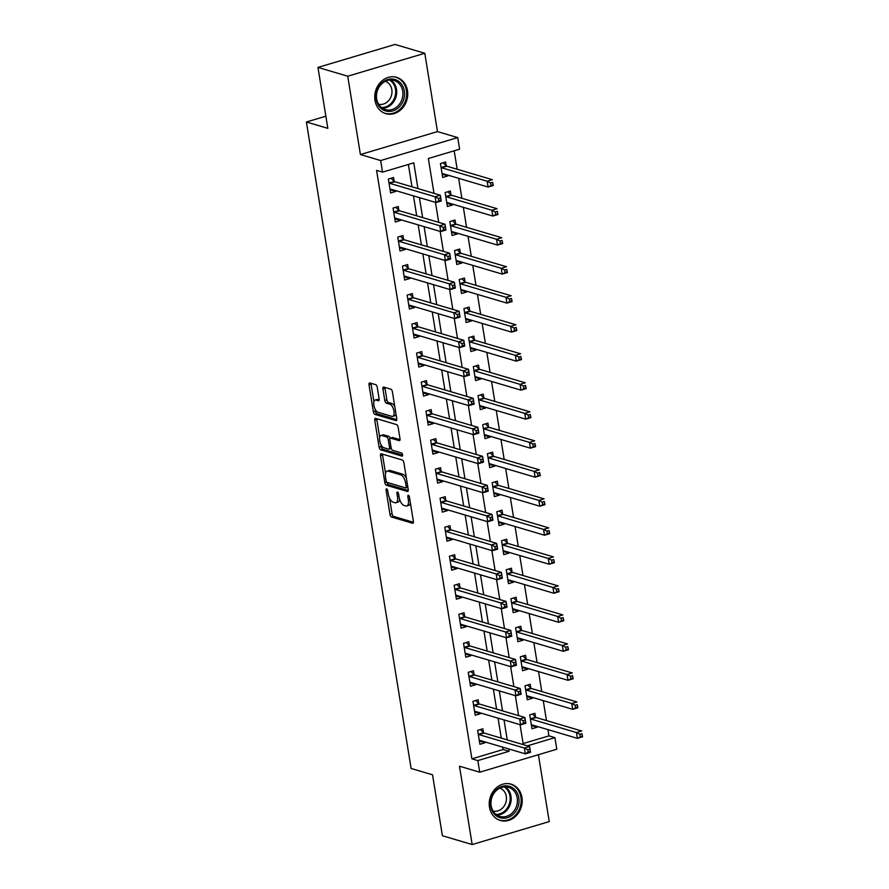 <?xml version="1.0" encoding="UTF-8"?>
<svg xmlns="http://www.w3.org/2000/svg" width="889" height="889" viewBox="0 0 889 889"><rect width="100%" height="100%" fill="white"/><g stroke="black" fill="none" stroke-linecap="round" stroke-linejoin="round"><path stroke-width="1.33" d="M386.637 488.839A1.667 0.745 -106.6 0 0 386.426 488.839A1.667 0.745 -106.6 0 0 386.082 490.195L390.004 514.409A2.389 1.067 -106.6 0 0 391.538 517.031L412.574 523.254A2.389 1.067 -106.6 0 0 412.885 523.254A2.389 1.067 -106.6 0 0 413.374 521.321L409.451 497.118A1.667 0.745 -106.6 0 0 408.373 495.273A1.667 0.745 -106.6 0 0 408.162 495.273A1.667 0.745 -106.6 0 0 407.818 496.629L408.329 499.762A7.623 3.4 -106.6 0 1 406.762 505.963A7.623 3.4 -106.6 0 1 405.762 505.941L404.017 505.43A7.623 3.4 -106.6 0 1 399.094 497.029L398.583 493.895A1.667 0.745 -106.6 0 0 397.505 492.062A1.667 0.745 -106.6 0 0 397.294 492.05A1.667 0.745 -106.6 0 0 396.95 493.417L397.461 496.54A7.623 3.4 -106.6 0 1 395.894 502.752A7.623 3.4 -106.6 0 1 394.894 502.73L393.149 502.207A7.623 3.4 -106.6 0 1 388.226 493.817L387.715 490.684A1.667 0.745 -106.6 0 0 386.637 488.839M374.991 100.335A18.947 16.28 106.5 0 0 385.87 113.659A18.947 16.28 106.5 0 0 407.484 90.656A18.947 16.28 106.5 0 0 396.616 77.332A18.947 16.28 106.5 0 0 374.991 100.335M489.472 807.156A18.947 16.28 106.5 0 0 500.351 820.48A18.947 16.28 106.5 0 0 521.965 797.477A18.947 16.28 106.5 0 0 511.097 784.154A18.947 16.28 106.5 0 0 489.472 807.156M377.258 387.315A2.389 1.067 -106.6 0 0 375.725 384.693L369.824 382.937A2.389 1.067 -106.6 0 0 369.513 382.937A2.389 1.067 -106.6 0 0 369.024 384.87L373.38 411.763A2.389 1.067 -106.6 0 0 374.914 414.385L395.949 420.608A2.389 1.067 -106.6 0 0 396.261 420.619A2.389 1.067 -106.6 0 0 396.75 418.675L392.393 391.793A2.389 1.067 -106.6 0 0 390.86 389.171L383.726 387.059A2.389 1.067 -106.6 0 0 383.415 387.048A2.389 1.067 -106.6 0 0 382.926 388.993L384.793 400.495A2.389 1.067 -106.6 0 0 386.326 403.117L389.871 404.162A6.379 2.845 -106.6 0 1 393.805 410.318A6.379 2.845 -106.6 0 1 392.671 416.374A6.379 2.845 -106.6 0 1 391.838 416.352L377.992 412.263A6.379 2.845 -106.6 0 1 374.047 406.106A6.379 2.845 -106.6 0 1 375.18 400.05A6.379 2.845 -106.6 0 1 376.014 400.072L378.325 400.75A2.389 1.067 -106.6 0 0 378.636 400.761A2.389 1.067 -106.6 0 0 379.125 398.817L377.258 387.315M317.962 67.408L395.027 44.45L424.798 53.262L347.732 76.21L317.962 67.408L327.83 128.338L306.394 121.993L411.107 768.474L432.532 774.808L442.4 835.738L472.17 844.55L459.48 766.207L479.727 772.197L477.838 760.595L471.892 758.828L376.58 170.388L382.537 172.144L380.659 160.542L457.724 137.584L459.602 149.196L428.354 158.498L433.999 193.324M347.732 76.21L360.412 154.553L380.659 160.542M381.303 453.801A2.389 1.067 -106.6 0 0 380.992 453.801A2.389 1.067 -106.6 0 0 380.503 455.735L384.848 482.616A2.389 1.067 -106.6 0 0 386.393 485.25L407.429 491.473A2.389 1.067 -106.6 0 0 407.74 491.473A2.389 1.067 -106.6 0 0 408.229 489.539L403.873 462.647A2.389 1.067 -106.6 0 0 402.339 460.024L381.303 453.801M379.114 447.189L374.758 420.308A2.389 1.067 -106.6 0 1 375.247 418.363A2.389 1.067 -106.6 0 1 375.558 418.375L396.594 424.598A2.389 1.067 -106.6 0 1 398.139 427.22L399.994 438.722A2.389 1.067 -106.6 0 1 399.505 440.666A2.389 1.067 -106.6 0 1 399.194 440.655L390.671 438.133A2.389 1.067 -106.6 0 0 390.36 438.133A2.389 1.067 -106.6 0 0 389.871 440.066L391.104 447.7A2.389 1.067 -106.6 0 0 392.638 450.323L401.528 452.957A1.667 0.745 -106.6 0 1 402.55 454.568A1.667 0.745 -106.6 0 1 402.261 456.146A1.667 0.745 -106.6 0 1 402.039 456.146L380.648 449.812A2.389 1.067 -106.6 0 1 379.114 447.189L381.203 446.567L380.859 444.444M472.17 844.55L549.235 821.592L538.401 754.717M471.892 758.828L503.13 749.527L502.752 747.171M501.285 738.114L498.051 718.156M496.584 709.1L493.351 689.142M491.884 680.085L488.65 660.116M487.183 651.07L483.949 631.101M482.483 622.056L479.249 602.086M477.793 593.041L474.559 573.072M473.092 564.026L469.859 544.057M468.392 535.011L465.158 515.042M463.691 505.997L460.458 486.027M458.991 476.971L455.757 457.013M454.29 447.956L451.056 427.998M449.59 418.941L446.356 398.983M444.889 389.927L441.655 369.957M440.188 360.912L436.955 340.943M435.488 331.897L432.254 311.928M430.787 302.882L427.553 282.913M426.098 273.868L422.864 253.898M421.397 244.853L418.163 224.884M416.697 215.838L413.463 195.869M411.996 186.812L408.373 164.454M483.472 732.569L482.849 728.802L477.649 730.347L479.904 744.271L485.105 742.726L484.983 741.915M478.771 703.555L478.16 699.776L472.948 701.332L475.204 715.256L480.416 713.711L480.282 712.889M474.07 674.54L473.459 670.762L468.247 672.317L470.503 686.241L475.715 684.697L475.582 683.874M469.37 645.525L468.759 641.747L463.547 643.303L465.803 657.227L471.014 655.682L470.881 654.86M464.669 616.51L464.058 612.732L458.846 614.288L461.102 628.212L466.314 626.656L466.18 625.845M459.969 587.496L459.357 583.717L454.146 585.273L456.401 599.197L461.613 597.641L461.48 596.83M455.268 558.481L454.657 554.703L449.445 556.258L451.701 570.182L456.913 568.627L456.779 567.815M450.567 529.466L449.956 525.688L444.756 527.233L447.011 541.168L452.212 539.612L452.079 538.801M445.867 500.451L445.256 496.673L440.055 498.218L442.311 512.153L447.511 510.597L447.378 509.786M441.166 471.426L440.555 467.658L435.354 469.203L437.61 483.138L442.811 481.582L442.678 480.771M436.466 442.411L435.854 438.644L430.654 440.188L432.91 454.112L438.11 452.568L437.988 451.756M431.776 413.396L431.165 409.618L425.953 411.174L428.209 425.098L433.421 423.553L433.287 422.731M427.076 384.381L426.464 380.603L421.253 382.159L423.508 396.083L428.72 394.538L428.587 393.716M422.375 355.367L421.764 351.588L416.552 353.144L418.808 367.068L424.02 365.523L423.886 364.701M417.674 326.352L417.063 322.574L411.851 324.129L414.107 338.053L419.319 336.498L419.186 335.686M412.974 297.337L412.363 293.559L407.151 295.115L409.407 309.039L414.618 307.483L414.485 306.672M408.273 268.322L407.662 264.544L402.45 266.1L404.706 280.024L409.918 278.468L409.785 277.657M403.573 239.308L402.961 235.529L397.761 237.074L400.017 251.009L405.217 249.453L405.084 248.642M398.872 210.293L398.261 206.515L393.06 208.059L395.316 221.994L400.517 220.439L400.383 219.627M394.171 181.267L393.56 177.5L388.36 179.045L390.615 192.98L395.816 191.424L395.683 190.613M523.121 743.571L548.957 735.87L547.946 729.625M546.479 720.568L543.246 700.61M541.779 691.553L538.545 671.595M537.078 662.538L533.845 642.58M532.378 633.524L529.144 613.554M527.677 604.509L524.443 584.54M522.976 575.494L519.743 555.525M518.276 546.479L515.042 526.51M513.575 517.465L510.342 497.496M508.886 488.45L505.652 468.481M504.185 459.435L500.952 439.466M499.485 430.409L496.251 410.451M494.784 401.395L491.55 381.437M490.083 372.38L486.85 352.422M485.383 343.365L482.149 323.407M480.682 314.35L477.449 294.381M475.982 285.336L472.748 265.367M471.281 256.321L468.047 236.352M466.581 227.306L463.347 207.337M461.88 198.291L458.646 178.322M457.19 169.277L454.19 150.808M535.534 717.067L534.922 713.289L529.722 714.834L531.978 728.769L537.178 727.213L537.045 726.402M530.833 688.053L530.222 684.274L525.021 685.819L527.277 699.754L532.478 698.198L532.355 697.387M526.144 659.027L525.532 655.26L520.321 656.804L522.576 670.739L527.788 669.184L527.655 668.372M521.443 630.012L520.832 626.245L515.62 627.79L517.876 641.714L523.088 640.169L522.954 639.358M516.742 600.997L516.131 597.219L510.919 598.775L513.175 612.699L518.387 611.154L518.254 610.332M512.042 571.983L511.431 568.204L506.219 569.76L508.475 583.684L513.686 582.139L513.553 581.317M507.341 542.968L506.73 539.19L501.518 540.745L503.774 554.669L508.986 553.125L508.852 552.302M502.641 513.953L502.029 510.175L496.818 511.731L499.073 525.655L504.285 524.099L504.152 523.288M497.94 484.938L497.329 481.16L492.128 482.716L494.373 496.64L499.585 495.084L499.451 494.273M493.239 455.924L492.628 452.145L487.428 453.701L489.683 467.625L494.884 466.069L494.751 465.258M488.539 426.909L487.928 423.131L482.727 424.675L484.983 438.61L490.183 437.055L490.05 436.243M483.838 397.894L483.227 394.116L478.026 395.661L480.282 409.596L485.483 408.04L485.35 407.229M479.149 368.868L478.526 365.101L473.326 366.646L475.582 380.581L480.782 379.025L480.66 378.214M474.448 339.854L473.837 336.086L468.625 337.631L470.881 351.555L476.093 350.01L475.959 349.199M469.748 310.839L469.136 307.061L463.925 308.616L466.18 322.54L471.392 320.996L471.259 320.173M465.047 281.824L464.436 278.046L459.224 279.602L461.48 293.526L466.692 291.981L466.558 291.159M460.346 252.809L459.735 249.031L454.523 250.587L456.779 264.511L461.991 262.966L461.858 262.144M455.646 223.795L455.035 220.016L449.823 221.572L452.079 235.496L457.29 233.951L457.157 233.129M450.945 194.78L450.334 191.002L445.122 192.557L447.378 206.481L452.59 204.926L452.457 204.114M446.245 165.765L445.633 161.987L440.433 163.543L442.689 177.467L447.889 175.911L447.756 175.1M325.863 116.203L306.394 121.993M360.412 154.553L437.477 131.605L424.798 53.262M437.477 131.605L457.724 137.584M548.957 735.87L554.914 737.637L556.792 749.238L479.727 772.197M417.952 188.579L413.774 162.843L382.537 172.144M477.838 760.595L509.086 751.283L508.708 748.927M507.241 739.881L504.007 719.912M502.541 710.867L499.307 690.897M497.84 681.852L494.606 661.883M493.139 652.837L489.906 632.868M488.439 623.811L485.205 603.853M483.738 594.797L480.505 574.839M479.038 565.782L475.804 545.824M474.337 536.767L471.103 516.798M469.648 507.752L466.414 487.783M464.947 478.738L461.713 458.768M460.246 449.723L457.013 429.754M455.546 420.708L452.312 400.739M450.845 391.693L447.612 371.724M446.145 362.679L442.911 342.709M441.444 333.653L438.21 313.695M436.743 304.638L433.51 284.68M432.043 275.623L428.809 255.665M427.342 246.609L424.109 226.639M422.642 217.594L419.408 197.625M527.377 745.838L554.914 737.637M435.466 202.381L438.699 222.339M440.166 231.396L443.4 251.365M444.867 260.41L448.1 280.379M449.567 289.425L452.801 309.394M454.268 318.44L457.502 338.409M458.968 347.455L462.202 367.424M463.658 376.469L466.892 396.438M468.359 405.484L471.592 425.453M473.059 434.51L476.293 454.468M477.76 463.525L480.993 483.483M482.46 492.539L485.694 512.497M487.161 521.554L490.395 541.523M491.861 550.569L495.095 570.538M496.562 579.584L499.796 599.553M501.263 608.598L504.496 628.567M505.963 637.613L509.197 657.582M510.653 666.628L513.886 686.597M515.353 695.643L518.587 715.612M520.054 724.668L523.288 744.626M503.13 749.527L509.086 751.283M537.178 727.213L531.8 725.624M532.478 698.198L527.099 696.609M527.788 669.184L522.399 667.595M523.088 640.169L517.698 638.58M518.387 611.154L512.997 609.554M513.686 582.139L508.297 580.539M508.986 553.125L503.596 551.524M504.285 524.099L498.907 522.51M499.585 495.084L494.206 493.495M494.884 466.069L489.506 464.48M490.183 437.055L484.805 435.466M485.483 408.04L480.104 406.451M480.782 379.025L475.404 377.436M476.093 350.01L470.703 348.421M471.392 320.996L466.003 319.395M466.692 291.981L461.302 290.381M461.991 262.966L456.602 261.366M457.29 233.951L451.912 232.351M452.59 204.926L447.211 203.337M447.889 175.911L442.511 174.322M485.105 742.726L479.727 741.137M480.416 713.711L475.026 712.111M475.715 684.697L470.325 683.096M471.014 655.682L465.625 654.082M466.314 626.656L460.924 625.067M461.613 597.641L456.235 596.052M456.913 568.627L451.534 567.038M452.212 539.612L446.834 538.023M447.511 510.597L442.133 509.008M442.811 481.582L437.432 479.993M438.11 452.568L432.732 450.979M433.421 423.553L428.031 421.953M428.72 394.538L423.331 392.938M424.02 365.523L418.63 363.923M419.319 336.498L413.93 334.909M414.618 307.483L409.24 305.894M409.918 278.468L404.539 276.879M405.217 249.453L399.839 247.864M400.517 220.439L395.138 218.85M395.816 191.424L390.438 189.835M395.894 502.752L397.972 502.129A7.623 3.4 -106.6 0 0 399.639 499.34M406.762 505.963L408.851 505.341A7.623 3.4 -106.6 0 0 410.418 503.074M389.549 498.14L392.082 513.786A2.389 1.067 -106.6 0 0 393.627 516.409L413.418 522.265M387.015 482.371A2.389 1.067 -106.6 0 0 388.471 484.627L408.273 490.484M382.537 454.168A2.389 1.067 -106.6 0 0 382.581 455.112L385.537 473.359M386.082 480.593A1.667 0.745 -106.6 0 0 387.159 482.438L405.628 487.894A1.667 0.745 -106.6 0 0 405.84 487.905A1.667 0.745 -106.6 0 0 406.184 486.55L405.651 483.238A7.623 3.4 -106.6 0 0 400.728 474.848L388.104 471.114A7.623 3.4 -106.6 0 0 387.115 471.092A7.623 3.4 -106.6 0 0 385.548 477.293L386.082 480.593M407.707 487.283A1.667 0.745 -106.6 0 0 407.862 487.294L405.84 487.905M406.406 478.304A7.623 3.4 -106.6 0 0 402.817 474.226L400.728 474.848M387.115 471.092L389.193 470.47A7.623 3.4 -106.6 0 1 390.193 470.492L402.817 474.226M379.692 437.277L376.847 419.686L374.758 420.308M376.803 418.741A2.389 1.067 -106.6 0 0 376.847 419.686M400.039 439.677L392.749 437.51A2.389 1.067 -106.6 0 0 392.438 437.51A2.389 1.067 -106.6 0 0 392.182 437.688M402.628 455.079L382.737 449.189L380.648 449.812M381.814 435.51A6.379 2.845 -106.6 0 0 380.981 435.499A6.379 2.845 -106.6 0 0 379.847 441.555A6.379 2.845 -106.6 0 0 383.792 447.7L388.671 449.145A2.389 1.067 -106.6 0 0 388.982 449.156A2.389 1.067 -106.6 0 0 389.471 447.211L388.226 439.588A2.389 1.067 -106.6 0 0 386.693 436.955L381.814 435.51L383.892 434.899A6.379 2.845 -106.6 0 0 383.059 434.877L380.981 435.499M390.149 438.255A2.389 1.067 -106.6 0 0 388.771 436.343L386.693 436.955M383.892 434.899L388.771 436.343M381.203 446.567A2.389 1.067 -106.6 0 0 382.737 449.189M375.18 400.05L377.269 399.428A6.379 2.845 -106.6 0 1 378.103 399.45L379.17 399.761M392.671 416.374L394.76 415.752A6.379 2.845 -106.6 0 0 396.005 414.107M394.805 406.629A6.379 2.845 -106.6 0 0 391.949 403.55L389.871 404.162M384.97 387.426A2.389 1.067 -106.6 0 0 385.015 388.371L386.871 399.872A2.389 1.067 -106.6 0 0 388.415 402.495L391.949 403.55M375.136 409.173L375.458 411.14A2.389 1.067 -106.6 0 0 376.992 413.763L396.794 419.619M371.057 383.303A2.389 1.067 -106.6 0 0 371.102 384.248L373.925 401.695M531.478 725.713L533.111 725.235M531.366 724.991L531.5 724.913A2.434 1.089 73.4 0 1 531.6 724.868A2.434 1.089 73.4 0 1 531.911 724.879L577.394 738.337L576.45 732.536L581.662 730.98L536.178 717.523A2.434 1.089 73.4 0 1 535.711 717.223L532.389 714.045M581.928 733.647L582.606 736.781L577.394 738.337L582.306 735.97L581.928 733.647L579.85 734.27L580.217 736.592M579.85 734.27L576.45 732.536L530.977 719.079A2.434 1.089 73.4 0 1 530.5 718.779L530.333 718.612M582.306 735.97L582.606 736.781M481.038 740.737L479.404 741.226M480.316 729.558L483.638 732.736A2.434 1.089 -106.6 0 0 484.105 733.036L529.588 746.493L530.533 752.294L525.321 753.85L479.838 740.393A2.434 1.089 -106.6 0 0 479.527 740.381A2.434 1.089 -106.6 0 0 479.427 740.426L479.293 740.504M528.155 752.094L525.321 753.85L524.388 748.049L529.588 746.493L529.855 749.16L527.777 749.783L528.155 752.094L530.233 751.483L529.855 749.16M478.26 734.125L478.426 734.292A2.434 1.089 -106.6 0 0 478.904 734.581L524.388 748.049L527.777 749.783M530.533 752.294L530.233 751.483M526.777 696.698L528.41 696.22M526.666 695.976L526.799 695.898A2.434 1.089 73.4 0 1 526.899 695.854A2.434 1.089 73.4 0 1 527.21 695.865L572.694 709.322L571.76 703.521L576.961 701.966L531.478 688.508A2.434 1.089 73.4 0 1 531.011 688.208L527.688 685.03M577.228 704.633L577.906 707.766L572.694 709.322L577.606 706.955L577.228 704.633L575.15 705.255L575.527 707.577M575.15 705.255L571.76 703.521L526.277 690.064A2.434 1.089 73.4 0 1 525.799 689.764L525.632 689.597M577.606 706.955L577.906 707.766M522.076 667.683L523.71 667.206M521.965 666.961L522.099 666.883A2.434 1.089 73.4 0 1 522.199 666.839A2.434 1.089 73.4 0 1 522.51 666.85L567.993 680.307L567.06 674.507L572.26 672.951L526.777 659.494A2.434 1.089 73.4 0 1 526.31 659.194L522.988 656.015M572.527 675.618L573.205 678.751L567.993 680.307L572.905 677.94L572.527 675.618L570.449 676.24L570.827 678.563M570.449 676.24L567.06 674.507L521.576 661.049A2.434 1.089 73.4 0 1 521.098 660.749L520.932 660.583M572.905 677.94L573.205 678.751M517.387 638.669L519.009 638.191M517.265 637.946L517.398 637.869A2.434 1.089 73.4 0 1 517.498 637.824A2.434 1.089 73.4 0 1 517.809 637.835L563.293 651.293L562.359 645.492L567.56 643.936L522.076 630.479A2.434 1.089 73.4 0 1 521.61 630.179L518.287 627.001M567.827 646.603L568.504 649.737L563.293 651.293L568.204 648.926L567.827 646.603L565.748 647.225L566.126 649.537M565.748 647.225L562.359 645.492L516.876 632.035A2.434 1.089 73.4 0 1 516.398 631.735L516.231 631.568M568.204 648.926L568.504 649.737M476.337 711.722L474.715 712.211M475.615 700.532L478.938 703.721A2.434 1.089 -106.6 0 0 479.404 704.021L524.888 717.479L525.832 723.279L520.621 724.835L475.137 711.378A2.434 1.089 -106.6 0 0 474.826 711.367A2.434 1.089 -106.6 0 0 474.726 711.411L474.593 711.489M523.454 723.079L520.621 724.835L519.687 719.023L524.888 717.479L525.155 720.146L523.076 720.757L523.454 723.079L525.532 722.457L525.155 720.146M473.559 705.11L473.726 705.266A2.434 1.089 -106.6 0 0 474.204 705.566L519.687 719.023L523.076 720.757M525.832 723.279L525.532 722.457M471.637 682.708L470.014 683.197M470.914 671.517L474.237 674.707A2.434 1.089 -106.6 0 0 474.704 675.007L520.187 688.464L521.132 694.265L515.92 695.82L470.437 682.363A2.434 1.089 -106.6 0 0 470.125 682.352A2.434 1.089 -106.6 0 0 470.025 682.396L469.892 682.463M518.754 694.065L515.92 695.82L514.987 690.008L520.187 688.464L520.454 691.12L518.376 691.742L518.754 694.065L520.832 693.442L520.454 691.12M468.859 676.096L469.025 676.251A2.434 1.089 -106.6 0 0 469.503 676.551L514.987 690.008L518.376 691.742M521.132 694.265L520.832 693.442M466.936 653.693L465.314 654.182M466.214 642.503L469.536 645.692A2.434 1.089 -106.6 0 0 470.014 645.992L515.487 659.449L516.431 665.25L511.219 666.794L465.747 653.337A2.434 1.089 -106.6 0 0 465.425 653.337A2.434 1.089 -106.6 0 0 465.325 653.382L465.191 653.448M514.053 665.05L511.219 666.794L510.286 660.994L515.487 659.449L515.764 662.105L513.675 662.727L514.053 665.05L516.131 664.427L515.764 662.105M464.158 647.081L464.336 647.236A2.434 1.089 -106.6 0 0 464.803 647.536L510.286 660.994L513.675 662.727M516.431 665.25L516.131 664.427M512.686 609.654L514.309 609.165M512.564 608.932L512.697 608.854A2.434 1.089 73.4 0 1 512.797 608.809A2.434 1.089 73.4 0 1 513.109 608.821L558.592 622.278L557.659 616.466L562.859 614.921L517.376 601.464A2.434 1.089 73.4 0 1 516.909 601.164L513.586 597.975M563.126 617.588L563.804 620.722L558.592 622.278L563.504 619.911L563.126 617.588L561.048 618.199L561.426 620.522M561.048 618.199L557.659 616.466L512.175 603.009A2.434 1.089 73.4 0 1 511.697 602.709L511.531 602.553M563.504 619.911L563.804 620.722M462.236 624.678L460.613 625.167M461.513 613.488L464.836 616.677A2.434 1.089 -106.6 0 0 465.314 616.977L510.797 630.434L511.731 636.235L506.53 637.78L461.047 624.322A2.434 1.089 -106.6 0 0 460.724 624.322A2.434 1.089 -106.6 0 0 460.624 624.367L460.491 624.434M509.353 636.035L506.53 637.78L505.585 631.979L510.797 630.434L511.064 633.09L508.975 633.713L509.353 636.035L511.431 635.413L511.064 633.09M459.457 618.055L459.635 618.222A2.434 1.089 -106.6 0 0 460.102 618.522L505.585 631.979L508.975 633.713M511.731 636.235L511.431 635.413M509.597 786.376A16.391 14.091 -73.5 0 1 518.209 806.245A16.391 14.091 -73.5 0 1 499.94 817.702A16.391 14.091 -73.5 0 1 491.328 797.822A16.391 14.091 -73.5 0 1 509.597 786.376M499.696 816.358A15.18 13.046 106.5 0 0 499.862 816.413A15.18 13.046 106.5 0 0 516.653 805.656A15.18 13.046 106.5 0 0 508.652 787.354A15.18 13.046 106.5 0 0 508.486 787.31A15.18 13.046 106.5 0 0 491.695 798.055A15.18 13.046 106.5 0 0 499.696 816.358M499.84 788.121A11.946 10.268 -73.5 0 1 505.897 802.367A11.946 10.268 -73.5 0 1 493.062 811.024M498.284 819.691A18.825 16.169 106.5 0 0 499.218 820.014A18.825 16.169 106.5 0 0 499.429 820.08A18.825 16.169 106.5 0 0 520.243 806.745A18.825 16.169 106.5 0 0 510.319 784.054A18.825 16.169 106.5 0 0 510.108 783.987A18.825 16.169 106.5 0 0 508.941 783.698M376.225 99.401A16.391 14.091 -73.5 0 1 387.748 79.543A16.391 14.091 -73.5 0 1 404.351 91.022A16.391 14.091 -73.5 0 1 392.827 110.881A16.391 14.091 -73.5 0 1 376.225 99.401M402.706 91.156A15.18 13.046 106.5 0 0 394.005 80.477A15.18 13.046 106.5 0 0 376.68 98.912A15.18 13.046 106.5 0 0 385.382 109.591A15.18 13.046 106.5 0 0 402.706 91.156M385.359 81.299A11.946 10.268 -73.5 0 1 391.816 89.578A11.946 10.268 -73.5 0 1 378.581 104.202M383.804 112.859A18.825 16.169 106.5 0 0 384.948 113.259A18.825 16.169 106.5 0 0 406.429 90.4A18.825 16.169 106.5 0 0 395.627 77.165A18.825 16.169 106.5 0 0 394.46 76.865M507.986 580.639L509.608 580.15M507.863 579.906L507.997 579.839A2.434 1.089 73.4 0 1 508.097 579.795A2.434 1.089 73.4 0 1 508.419 579.806L553.891 593.263L552.958 587.451L558.159 585.907L512.686 572.449A2.434 1.089 73.4 0 1 512.208 572.149L508.886 568.96M558.436 588.574L559.103 591.707L553.891 593.263L558.803 590.885L558.436 588.574L556.347 589.185L556.725 591.507M556.347 589.185L552.958 587.451L507.475 573.994A2.434 1.089 73.4 0 1 507.008 573.694L506.83 573.538M558.803 590.885L559.103 591.707M503.285 551.625L504.908 551.136M503.163 550.891L503.296 550.824A2.434 1.089 73.4 0 1 503.396 550.78A2.434 1.089 73.4 0 1 503.719 550.78L549.202 564.237L548.257 558.436L553.469 556.892L507.986 543.435A2.434 1.089 73.4 0 1 507.508 543.135L504.185 539.945M553.736 559.548L554.403 562.693L549.202 564.237L554.114 561.87L553.736 559.548L551.647 560.17L552.025 562.493M551.647 560.17L548.257 558.436L502.774 544.979A2.434 1.089 73.4 0 1 502.307 544.679L502.129 544.524M554.114 561.87L554.403 562.693M498.585 522.61L500.207 522.121M498.462 521.876L498.596 521.81A2.434 1.089 73.4 0 1 498.696 521.765A2.434 1.089 73.4 0 1 499.018 521.765L544.501 535.222L543.557 529.422L548.769 527.877L503.285 514.42A2.434 1.089 73.4 0 1 502.807 514.12L499.496 510.931M549.035 530.533L549.702 533.678L544.501 535.222L549.413 532.855L549.035 530.533L546.946 531.155L547.324 533.478M546.946 531.155L543.557 529.422L498.073 515.964A2.434 1.089 73.4 0 1 497.607 515.664L497.429 515.509M549.413 532.855L549.702 533.678M493.884 493.595L495.506 493.106M493.762 492.862L493.895 492.795A2.434 1.089 73.4 0 1 493.995 492.75A2.434 1.089 73.4 0 1 494.317 492.75L539.801 506.208L538.856 500.407L544.068 498.851L498.585 485.394A2.434 1.089 73.4 0 1 498.107 485.105L494.795 481.916M544.335 501.518L545.001 504.663L539.801 506.208L544.713 503.841L544.335 501.518L542.246 502.141L542.623 504.463M542.246 502.141L538.856 500.407L493.373 486.95A2.434 1.089 73.4 0 1 492.906 486.65L492.739 486.483M544.713 503.841L545.001 504.663M489.183 464.569L490.806 464.091M489.072 463.847L489.194 463.769A2.434 1.089 73.4 0 1 489.294 463.736A2.434 1.089 73.4 0 1 489.617 463.736L535.1 477.193L534.156 471.392L539.367 469.837L493.884 456.379A2.434 1.089 73.4 0 1 493.417 456.079L490.095 452.901M539.634 472.504L540.301 475.648L535.1 477.193L540.012 474.826L539.634 472.504L537.556 473.126L537.923 475.448M537.556 473.126L534.156 471.392L488.672 457.935A2.434 1.089 73.4 0 1 488.205 457.635L488.039 457.468M540.012 474.826L540.301 475.648M457.535 595.663L455.913 596.152M456.824 584.473L460.135 587.651A2.434 1.089 -106.6 0 0 460.613 587.951L506.097 601.409L507.03 607.22L501.829 608.765L456.346 595.308A2.434 1.089 -106.6 0 0 456.024 595.308A2.434 1.089 -106.6 0 0 455.924 595.341L455.79 595.419M504.652 607.02L501.829 608.765L500.885 602.964L506.097 601.409L506.363 604.076L504.274 604.698L504.652 607.02L506.741 606.398L506.363 604.076M454.757 589.04L454.935 589.207A2.434 1.089 -106.6 0 0 455.401 589.507L500.885 602.964L504.274 604.698M507.03 607.22L506.741 606.398M452.834 566.649L451.212 567.126M452.123 555.458L455.435 558.636A2.434 1.089 -106.6 0 0 455.913 558.937L501.396 572.394L502.329 578.206L497.129 579.75L451.645 566.293A2.434 1.089 -106.6 0 0 451.323 566.293A2.434 1.089 -106.6 0 0 451.223 566.326L451.09 566.404M499.951 578.006L497.129 579.75L496.184 573.95L501.396 572.394L501.663 575.061L499.574 575.683L499.951 578.006L502.041 577.383L501.663 575.061M450.067 560.026L450.234 560.192A2.434 1.089 -106.6 0 0 450.701 560.492L496.184 573.95L499.574 575.683M502.329 578.206L502.041 577.383M448.134 537.634L446.511 538.112M447.423 526.444L450.734 529.622A2.434 1.089 -106.6 0 0 451.212 529.922L496.695 543.379L497.629 549.18L492.428 550.736L446.945 537.278A2.434 1.089 -106.6 0 0 446.622 537.267A2.434 1.089 -106.6 0 0 446.522 537.312L446.4 537.389M495.251 548.991L492.428 550.736L491.484 544.935L496.695 543.379L496.962 546.046L494.873 546.668L495.251 548.991L497.34 548.369L496.962 546.046M445.367 531.011L445.533 531.178A2.434 1.089 -106.6 0 0 446 531.478L491.484 544.935L494.873 546.668M497.629 549.18L497.34 548.369M443.433 508.619L441.811 509.097M442.722 497.429L446.045 500.607A2.434 1.089 -106.6 0 0 446.511 500.907L491.995 514.364L492.939 520.165L487.728 521.721L442.244 508.264A2.434 1.089 -106.6 0 0 441.922 508.252A2.434 1.089 -106.6 0 0 441.822 508.297L441.7 508.375M490.55 519.976L487.728 521.721L486.783 515.92L491.995 514.364L492.262 517.031L490.183 517.654L490.55 519.976L492.639 519.354L492.262 517.031M440.666 501.996L440.833 502.163A2.434 1.089 -106.6 0 0 441.3 502.463L486.783 515.92L490.183 517.654M492.939 520.165L492.639 519.354M438.744 479.604L437.11 480.082M438.021 468.414L441.344 471.592A2.434 1.089 -106.6 0 0 441.811 471.892L487.294 485.35L488.239 491.15L483.027 492.706L437.544 479.249A2.434 1.089 -106.6 0 0 437.232 479.238A2.434 1.089 -106.6 0 0 437.132 479.282L436.999 479.36M485.861 490.961L483.027 492.706L482.082 486.905L487.294 485.35L487.561 488.017L485.483 488.639L485.861 490.961L487.939 490.339L487.561 488.017M435.966 472.981L436.132 473.148A2.434 1.089 -106.6 0 0 436.61 473.448L482.082 486.905L485.483 488.639M488.239 491.15L487.939 490.339M484.483 435.554L486.105 435.077M484.372 434.832L484.494 434.754A2.434 1.089 73.4 0 1 484.605 434.721A2.434 1.089 73.4 0 1 484.916 434.721L530.4 448.178L529.455 442.378L534.667 440.822L489.183 427.365A2.434 1.089 73.4 0 1 488.717 427.064L485.394 423.886M534.934 443.489L535.611 446.634L530.4 448.178L535.311 445.811L534.934 443.489L532.855 444.111L533.222 446.434M532.855 444.111L529.455 442.378L483.972 428.92A2.434 1.089 73.4 0 1 483.505 428.62L483.338 428.454M535.311 445.811L535.611 446.634M434.043 450.59L432.41 451.067M433.321 439.399L436.643 442.578A2.434 1.089 -106.6 0 0 437.11 442.878L482.594 456.335L483.538 462.136L478.326 463.691L432.843 450.234A2.434 1.089 -106.6 0 0 432.532 450.223A2.434 1.089 -106.6 0 0 432.432 450.267L432.298 450.345M481.16 461.936L478.326 463.691L477.393 457.891L482.594 456.335L482.86 459.002L480.782 459.624L481.16 461.936L483.238 461.324L482.86 459.002M431.265 443.967L431.432 444.133A2.434 1.089 -106.6 0 0 431.91 444.433L477.393 457.891L480.782 459.624M483.538 462.136L483.238 461.324M479.782 406.54L481.416 406.062M479.671 405.817L479.804 405.74A2.434 1.089 73.4 0 1 479.904 405.695A2.434 1.089 73.4 0 1 480.216 405.706L525.699 419.163L524.754 413.363L529.966 411.807L484.483 398.35A2.434 1.089 73.4 0 1 484.016 398.05L480.693 394.872M530.233 414.474L530.911 417.608L525.699 419.163L530.611 416.797L530.233 414.474L528.155 415.096L528.533 417.419M528.155 415.096L524.754 413.363L479.282 399.906A2.434 1.089 73.4 0 1 478.804 399.606L478.638 399.439M530.611 416.797L530.911 417.608M429.343 421.564L427.72 422.053M428.62 410.374L431.943 413.563A2.434 1.089 -106.6 0 0 432.41 413.863L477.893 427.32L478.838 433.121L473.626 434.677L428.142 421.219A2.434 1.089 -106.6 0 0 427.831 421.208A2.434 1.089 -106.6 0 0 427.731 421.253L427.598 421.33M476.46 432.921L473.626 434.677L472.692 428.865L477.893 427.32L478.16 429.987L476.082 430.598L476.46 432.921L478.538 432.31L478.16 429.987M426.564 414.952L426.731 415.107A2.434 1.089 -106.6 0 0 427.209 415.407L472.692 428.865L476.082 430.598M478.838 433.121L478.538 432.31M475.082 377.525L476.715 377.047M474.97 376.803L475.104 376.725A2.434 1.089 73.4 0 1 475.204 376.68A2.434 1.089 73.4 0 1 475.515 376.692L520.998 390.149L520.065 384.348L525.266 382.792L479.782 369.335A2.434 1.089 73.4 0 1 479.315 369.035L475.993 365.857M525.532 385.459L526.21 388.593L520.998 390.149L525.91 387.782L525.532 385.459L523.454 386.082L523.832 388.404M523.454 386.082L520.065 384.348L474.582 370.891A2.434 1.089 73.4 0 1 474.104 370.591L473.937 370.424M525.91 387.782L526.21 388.593M424.642 392.549L423.02 393.038M423.92 381.359L427.242 384.548A2.434 1.089 -106.6 0 0 427.709 384.848L473.192 398.305L474.137 404.106L468.925 405.662L423.442 392.205A2.434 1.089 -106.6 0 0 423.131 392.193A2.434 1.089 -106.6 0 0 423.031 392.238L422.897 392.305M471.759 403.906L468.925 405.662L467.992 399.85L473.192 398.305L473.459 400.972L471.381 401.584L471.759 403.906L473.837 403.284L473.459 400.972M421.864 385.937L422.031 386.093A2.434 1.089 -106.6 0 0 422.508 386.393L467.992 399.85L471.381 401.584M474.137 404.106L473.837 403.284M470.392 348.51L472.015 348.032M470.27 347.788L470.403 347.71A2.434 1.089 73.4 0 1 470.503 347.666A2.434 1.089 73.4 0 1 470.814 347.677L516.298 361.134L515.364 355.333L520.565 353.778L475.082 340.32A2.434 1.089 73.4 0 1 474.615 340.02L471.292 336.842M520.832 356.445L521.51 359.578L516.298 361.134L521.21 358.767L520.832 356.445L518.754 357.067L519.132 359.378M518.754 357.067L515.364 355.333L469.881 341.876A2.434 1.089 73.4 0 1 469.403 341.576L469.236 341.409M521.21 358.767L521.51 359.578M419.941 363.534L418.319 364.023M419.219 352.344L422.542 355.533A2.434 1.089 -106.6 0 0 423.02 355.833L468.492 369.291L469.436 375.091L464.225 376.636L418.752 363.179A2.434 1.089 -106.6 0 0 418.43 363.179A2.434 1.089 -106.6 0 0 418.33 363.223L418.197 363.29M467.058 374.891L464.225 376.636L463.291 370.835L468.492 369.291L468.759 371.946L466.681 372.569L467.058 374.891L469.136 374.269L468.759 371.946M417.163 356.922L417.33 357.078A2.434 1.089 -106.6 0 0 417.808 357.378L463.291 370.835L466.681 372.569M469.436 375.091L469.136 374.269M465.692 319.495L467.314 319.007M465.569 318.773L465.703 318.695A2.434 1.089 73.4 0 1 465.803 318.651A2.434 1.089 73.4 0 1 466.114 318.662L511.597 332.119L510.664 326.307L515.864 324.763L470.381 311.306A2.434 1.089 73.4 0 1 469.914 311.006L466.592 307.827M516.131 327.43L516.809 330.564L511.597 332.119L516.509 329.752L516.131 327.43L514.053 328.041L514.431 330.364M514.053 328.041L510.664 326.307L465.18 312.85A2.434 1.089 73.4 0 1 464.703 312.561L464.536 312.395M516.509 329.752L516.809 330.564M415.241 334.52L413.618 335.009M414.518 323.329L417.841 326.519A2.434 1.089 -106.6 0 0 418.319 326.819L463.802 340.276L464.736 346.077L459.524 347.621L414.052 334.164A2.434 1.089 -106.6 0 0 413.729 334.164A2.434 1.089 -106.6 0 0 413.629 334.208L413.496 334.275M462.358 345.877L459.524 347.621L458.591 341.821L463.802 340.276L464.069 342.932L461.98 343.554L462.358 345.877L464.436 345.254L464.069 342.932M412.463 327.908L412.64 328.063A2.434 1.089 -106.6 0 0 413.107 328.363L458.591 341.821L461.98 343.554M464.736 346.077L464.436 345.254M460.991 290.481L462.613 289.992M460.869 289.747L461.002 289.681A2.434 1.089 73.4 0 1 461.102 289.636A2.434 1.089 73.4 0 1 461.424 289.647L506.897 303.105L505.963 297.293L511.164 295.748L465.692 282.291A2.434 1.089 73.4 0 1 465.214 281.991L461.891 278.802M511.442 298.415L512.108 301.549L506.897 303.105L511.808 300.726L511.442 298.415L509.353 299.026L509.73 301.349M509.353 299.026L505.963 297.293L460.48 283.835A2.434 1.089 73.4 0 1 460.013 283.535L459.835 283.38M511.808 300.726L512.108 301.549M410.54 305.505L408.918 305.994M409.818 294.315L413.141 297.504A2.434 1.089 -106.6 0 0 413.618 297.793L459.102 311.25L460.035 317.062L454.835 318.606L409.351 305.149A2.434 1.089 -106.6 0 0 409.029 305.149A2.434 1.089 -106.6 0 0 408.929 305.194L408.796 305.26M457.657 316.862L454.835 318.606L453.89 312.806L459.102 311.25L459.369 313.917L457.279 314.539L457.657 316.862L459.746 316.24L459.369 313.917M407.762 298.882L407.94 299.048A2.434 1.089 -106.6 0 0 408.407 299.349L453.89 312.806L457.279 314.539M460.035 317.062L459.746 316.24M405.84 276.49L404.217 276.968M405.128 265.3L408.44 268.478A2.434 1.089 -106.6 0 0 408.918 268.778L454.401 282.235L455.335 288.047L450.134 289.592L404.651 276.135A2.434 1.089 -106.6 0 0 404.328 276.135A2.434 1.089 -106.6 0 0 404.228 276.168L404.095 276.246M452.957 287.847L450.134 289.592L449.189 283.791L454.401 282.235L454.668 284.902L452.579 285.525L452.957 287.847L455.046 287.225L454.668 284.902M403.061 269.867L403.239 270.034A2.434 1.089 -106.6 0 0 403.706 270.334L449.189 283.791L452.579 285.525M455.335 288.047L455.046 287.225M456.29 261.466L457.913 260.977M456.168 260.733L456.301 260.666A2.434 1.089 73.4 0 1 456.401 260.621A2.434 1.089 73.4 0 1 456.724 260.621L502.207 274.09L501.263 268.278L506.474 266.733L460.991 253.276A2.434 1.089 73.4 0 1 460.513 252.976L457.19 249.787M506.741 269.389L507.408 272.534L502.207 274.09L507.108 271.712L506.741 269.389L504.652 270.012L505.03 272.334M504.652 270.012L501.263 268.278L455.779 254.821A2.434 1.089 73.4 0 1 455.312 254.521L455.135 254.365M507.108 271.712L507.408 272.534M451.59 232.451L453.212 231.962M451.468 231.718L451.601 231.651A2.434 1.089 73.4 0 1 451.701 231.607A2.434 1.089 73.4 0 1 452.023 231.607L497.507 245.064L496.562 239.263L501.774 237.719L456.29 224.261A2.434 1.089 73.4 0 1 455.813 223.961L452.49 220.772M502.041 240.374L502.707 243.519L497.507 245.064L502.418 242.697L502.041 240.374L499.951 240.997L500.329 243.319M499.951 240.997L496.562 239.263L451.079 225.806A2.434 1.089 73.4 0 1 450.612 225.506L450.434 225.35M502.418 242.697L502.707 243.519M401.139 247.475L399.517 247.953M400.428 236.285L403.739 239.463A2.434 1.089 -106.6 0 0 404.217 239.763L449.701 253.221L450.634 259.032L445.433 260.577L399.95 247.12A2.434 1.089 -106.6 0 0 399.628 247.12A2.434 1.089 -106.6 0 0 399.528 247.153L399.394 247.231M448.256 258.832L445.433 260.577L444.489 254.776L449.701 253.221L449.967 255.888L447.878 256.51L448.256 258.832L450.345 258.21L449.967 255.888M398.372 240.852L398.539 241.019A2.434 1.089 -106.6 0 0 399.005 241.319L444.489 254.776L447.878 256.51M450.634 259.032L450.345 258.21M446.889 203.437L448.512 202.948M446.767 202.703L446.9 202.636A2.434 1.089 73.4 0 1 447 202.592A2.434 1.089 73.4 0 1 447.323 202.592L492.806 216.049L491.861 210.249L497.073 208.704L451.59 195.236A2.434 1.089 73.4 0 1 451.112 194.947L447.8 191.757M497.34 211.36L498.007 214.505L492.806 216.049L497.718 213.682L497.34 211.36L495.251 211.982L495.629 214.305M495.251 211.982L491.861 210.249L446.378 196.791A2.434 1.089 73.4 0 1 445.911 196.491L445.733 196.325M497.718 213.682L498.007 214.505M396.438 218.461L394.816 218.938M395.727 207.27L399.05 210.449A2.434 1.089 -106.6 0 0 399.517 210.749L445 224.206L445.934 230.007L440.733 231.562L395.249 218.105A2.434 1.089 -106.6 0 0 394.927 218.094A2.434 1.089 -106.6 0 0 394.827 218.138L394.705 218.216M443.555 229.818L440.733 231.562L439.788 225.762L445 224.206L445.267 226.873L443.189 227.495L443.555 229.818L445.645 229.195L445.267 226.873M393.671 211.838L393.838 212.004A2.434 1.089 -106.6 0 0 394.305 212.304L439.788 225.762L443.189 227.495M445.934 230.007L445.645 229.195M442.189 174.422L443.811 173.933M442.077 173.688L442.2 173.611A2.434 1.089 73.4 0 1 442.3 173.577A2.434 1.089 73.4 0 1 442.622 173.577L488.105 187.034L487.161 181.234L492.373 179.678L446.889 166.221A2.434 1.089 73.4 0 1 446.411 165.921L443.1 162.743M492.639 182.345L493.306 185.49L488.105 187.034L493.017 184.668L492.639 182.345L490.55 182.967L490.928 185.29M490.55 182.967L487.161 181.234L441.677 167.777A2.434 1.089 73.4 0 1 441.211 167.476L441.044 167.31M493.017 184.668L493.306 185.49M391.738 189.446L390.115 189.924M391.027 178.256L394.349 181.434A2.434 1.089 -106.6 0 0 394.816 181.734L440.299 195.191L441.244 200.992L436.032 202.548L390.549 189.09A2.434 1.089 -106.6 0 0 390.238 189.079A2.434 1.089 -106.6 0 0 390.138 189.124L390.004 189.201M438.855 200.803L436.032 202.548L435.088 196.747L440.299 195.191L440.566 197.858L438.488 198.48L438.855 200.803L440.944 200.181L440.566 197.858M388.971 182.823L389.138 182.99A2.434 1.089 -106.6 0 0 389.604 183.29L435.088 196.747L438.488 198.48M441.244 200.992L440.944 200.181M387.448 489.783L386.082 490.195M409.184 496.218L407.818 496.629M398.316 493.006L396.95 493.417M398.939 496.106L397.461 496.54M409.807 499.318L408.329 499.762M413.141 523.088L412.574 523.254M393.627 516.409L391.538 517.031M392.082 513.786L390.004 514.409M407.995 491.295L407.429 491.473M388.471 484.627L386.393 485.25M386.693 482.071L384.848 482.616M382.581 455.112L380.503 455.735M407.673 486.105L406.184 486.55M407.14 482.805L405.651 483.238M390.193 470.492L388.104 471.114M399.772 440.488L399.194 440.655M392.749 437.51L390.671 438.133M390.949 446.778L389.471 447.211M389.827 439.11L388.226 439.588M378.892 400.583L378.325 400.75M378.103 399.45L376.014 400.072M388.415 402.495L386.326 403.117M386.871 399.872L384.793 400.495M385.015 388.371L382.926 388.993M396.516 420.441L395.949 420.608M376.992 413.763L374.914 414.385M375.458 411.14L373.38 411.763M371.102 384.248L369.024 384.87M536.178 717.523L530.977 719.079M535.711 717.223L530.5 718.779M478.426 734.292L483.638 732.736M478.904 734.581L484.105 733.036M531.478 688.508L526.277 690.064M531.011 688.208L525.799 689.764M526.777 659.494L521.576 661.049M526.31 659.194L521.098 660.749M522.076 630.479L516.876 632.035M521.61 630.179L516.398 631.735M473.726 705.266L478.938 703.721M474.204 705.566L479.404 704.021M469.025 676.251L474.237 674.707M469.503 676.551L474.704 675.007M464.336 647.236L469.536 645.692M464.803 647.536L470.014 645.992M517.376 601.464L512.175 603.009M516.909 601.164L511.697 602.709M459.635 618.222L464.836 616.677M460.102 618.522L465.314 616.977M505.241 786.843A15.18 13.046 -73.5 0 1 510.475 803.723A15.18 13.046 -73.5 0 1 496.895 815.035M495.973 814.368A14.68 12.613 106.5 0 0 509.475 803.423A14.68 12.613 106.5 0 0 504.096 786.898M390.76 80.021A15.18 13.046 -73.5 0 1 396.505 89.322A15.18 13.046 -73.5 0 1 382.414 108.214M381.492 107.547A14.68 12.613 106.5 0 0 395.494 89.278A14.68 12.613 106.5 0 0 389.615 80.077M512.686 572.449L507.475 573.994M512.208 572.149L507.008 573.694M507.986 543.435L502.774 544.979M507.508 543.135L502.307 544.679M503.285 514.42L498.073 515.964M502.807 514.12L497.607 515.664M498.585 485.394L493.373 486.95M498.107 485.105L492.906 486.65M493.884 456.379L488.672 457.935M493.417 456.079L488.205 457.635M454.935 589.207L460.135 587.651M455.401 589.507L460.613 587.951M450.234 560.192L455.435 558.636M450.701 560.492L455.913 558.937M445.533 531.178L450.734 529.622M446 531.478L451.212 529.922M440.833 502.163L446.045 500.607M441.3 502.463L446.511 500.907M436.132 473.148L441.344 471.592M436.61 473.448L441.811 471.892M489.183 427.365L483.972 428.92M488.717 427.064L483.505 428.62M431.432 444.133L436.643 442.578M431.91 444.433L437.11 442.878M484.483 398.35L479.282 399.906M484.016 398.05L478.804 399.606M426.731 415.107L431.943 413.563M427.209 415.407L432.41 413.863M479.782 369.335L474.582 370.891M479.315 369.035L474.104 370.591M422.031 386.093L427.242 384.548M422.508 386.393L427.709 384.848M475.082 340.32L469.881 341.876M474.615 340.02L469.403 341.576M417.33 357.078L422.542 355.533M417.808 357.378L423.02 355.833M470.381 311.306L465.18 312.85M469.914 311.006L464.703 312.561M412.64 328.063L417.841 326.519M413.107 328.363L418.319 326.819M465.692 282.291L460.48 283.835M465.214 281.991L460.013 283.535M407.94 299.048L413.141 297.504M408.407 299.349L413.618 297.793M403.239 270.034L408.44 268.478M403.706 270.334L408.918 268.778M460.991 253.276L455.779 254.821M460.513 252.976L455.312 254.521M456.29 224.261L451.079 225.806M455.813 223.961L450.612 225.506M398.539 241.019L403.739 239.463M399.005 241.319L404.217 239.763M451.59 195.236L446.378 196.791M451.112 194.947L445.911 196.491M393.838 212.004L399.05 210.449M394.305 212.304L399.517 210.749M446.889 166.221L441.677 167.777M446.411 165.921L441.211 167.476M389.138 182.99L394.349 181.434M389.604 183.29L394.816 181.734M392.438 437.51L390.36 438.133M391.06 448.534L388.982 449.156M510.108 783.987L509.297 783.742M499.429 820.08L498.618 819.836M384.948 113.259L384.137 113.014M395.627 77.165L394.816 76.921"/></g></svg>
